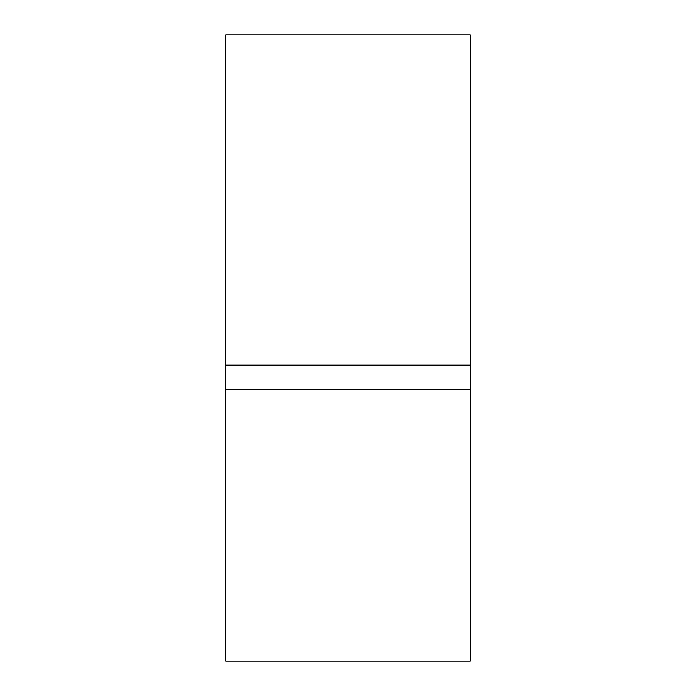 <?xml version="1.0" encoding="UTF-8"?>
<svg xmlns="http://www.w3.org/2000/svg" width="696" height="696" viewBox="0 0 696 696"><rect width="100%" height="100%" fill="white"/><g stroke="black" fill="none" stroke-linecap="round" stroke-linejoin="round"><path stroke-width="1.04" d="M470.339 365.13L470.339 34.8L225.661 34.8L225.661 365.13L470.339 365.13L470.339 661.2L225.661 661.2L225.661 389.595L470.339 389.595M225.661 365.13L225.661 389.595"/></g></svg>
